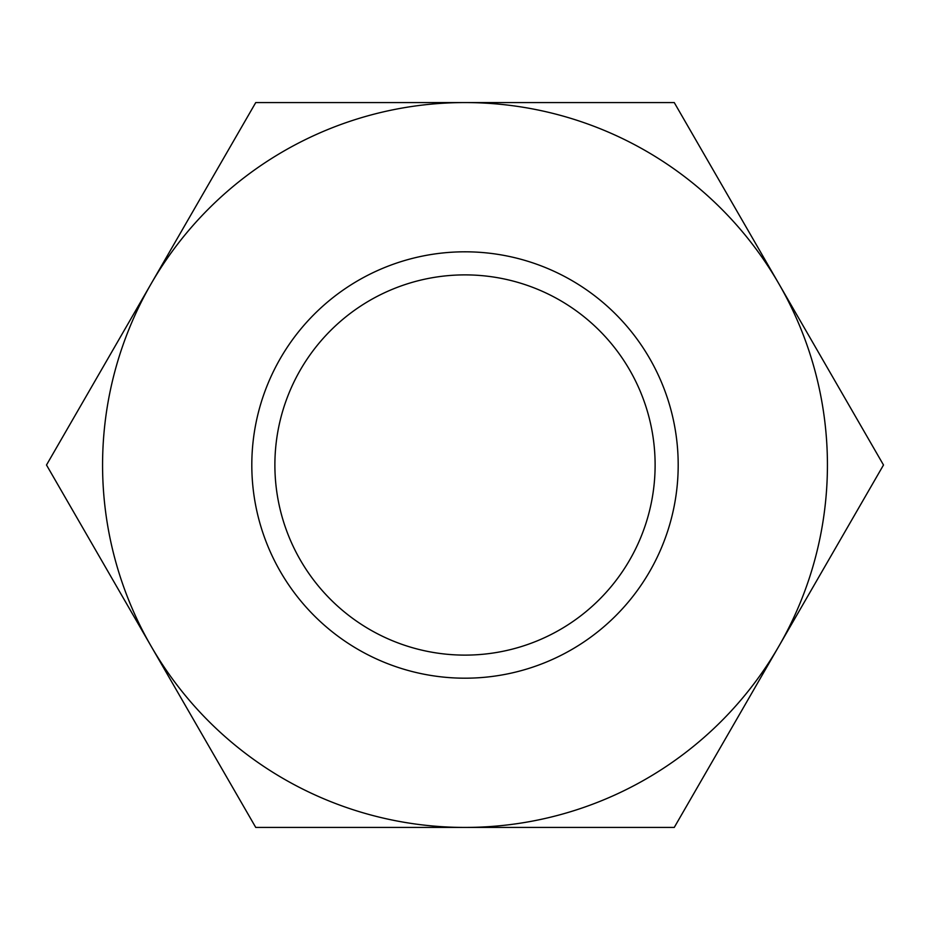 <?xml version="1.0" encoding="UTF-8"?>
<svg xmlns="http://www.w3.org/2000/svg" width="930" height="930" viewBox="0 0 930 930"><rect width="100%" height="100%" fill="white"/><g stroke="black" fill="none" stroke-linecap="round" stroke-linejoin="round"><path stroke-width="1.4" d="M274.885 465A190.115 190.115 0 0 0 465 655.115A190.115 190.115 0 0 0 655.115 465A190.115 190.115 0 0 0 465 274.885A190.115 190.115 0 0 0 274.885 465M251.809 465A213.191 213.191 0 0 0 465 678.191A213.191 213.191 0 0 0 678.191 465A213.191 213.191 0 0 0 465 251.809A213.191 213.191 0 0 0 251.809 465M883.5 465L674.25 102.567L465 102.567A362.433 362.433 0 0 0 151.125 646.211A362.433 362.433 0 0 0 465 827.433L674.25 827.433L778.875 646.211A362.433 362.433 0 0 0 465 102.567L255.75 102.567L46.5 465L255.75 827.433L465 827.433A362.433 362.433 0 0 0 778.875 646.211L883.5 465"/></g></svg>
